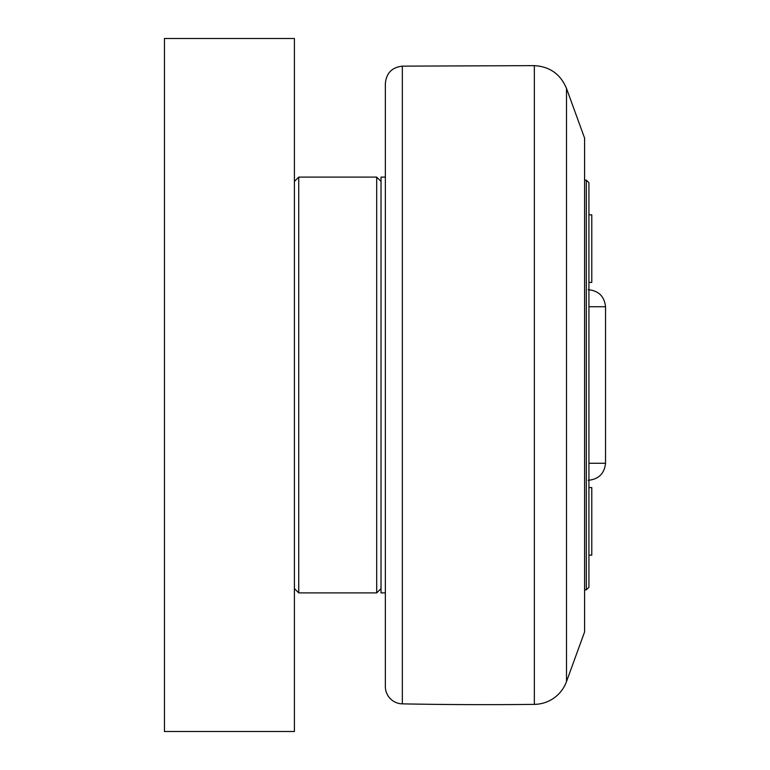 <?xml version="1.0" encoding="UTF-8"?>
<svg xmlns="http://www.w3.org/2000/svg" width="770" height="770" viewBox="0 0 770 770"><rect width="100%" height="100%" fill="white"/><g stroke="black" fill="none" stroke-linecap="round" stroke-linejoin="round"><path stroke-width="1.16" d="M588.925 555.16L591.784 555.16L591.784 487.593L588.925 487.593M588.925 282.407L591.784 282.407L591.784 214.84L588.925 214.84M584.594 180.132L586.326 180.132L586.326 589.868L584.594 589.868M586.326 589.868L588.925 587.269L588.925 182.731L586.326 180.132M385.356 83.468L385.356 177.1L381.025 177.1L381.025 592.9L385.356 592.9L385.356 686.532A17.325 17.325 0 0 0 402.344 703.857L402.344 66.143C391.997 67.317 386.338 73.092 385.356 83.468L385.356 686.532M294.4 731.5L294.4 38.5L164.462 38.5L164.462 731.5L294.4 731.5M381.025 181.431L376.694 177.1L376.694 592.9L298.731 592.9L298.731 177.1L294.4 181.431M566.508 681.566L566.508 88.434L584.594 138.119L584.594 631.881L566.508 681.566A34.65 34.65 0 0 1 534.341 704.367A4331.25 4331.25 0 0 1 402.344 703.857M588.925 306.72L605.538 306.72C604.373 296.363 598.598 290.694 588.222 289.713M605.538 306.72L605.538 463.28L588.925 463.28M402.344 66.143L534.341 65.633L534.341 704.367M605.538 463.28C604.373 473.637 598.598 479.306 588.222 480.288M294.4 588.569L298.731 592.9M298.731 177.1L376.694 177.1M381.025 588.569L376.694 592.9M566.508 88.434C560.512 74.17 549.79 66.567 534.341 65.633"/></g></svg>
